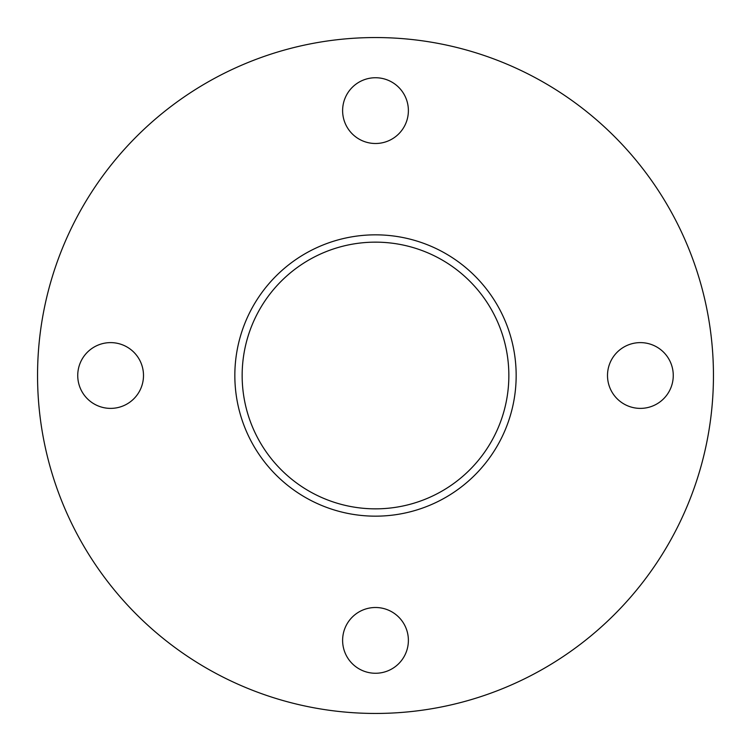 <?xml version="1.0" encoding="UTF-8"?>
<svg xmlns="http://www.w3.org/2000/svg" width="751" height="751" viewBox="0 0 751 751"><rect width="100%" height="100%" fill="white"/><g stroke="black" fill="none" stroke-linecap="round" stroke-linejoin="round"><path stroke-width="1.13" d="M640.378 408.384A32.884 32.884 0 0 1 607.503 375.5A32.884 32.884 0 0 1 640.378 342.616A32.884 32.884 0 0 1 673.262 375.5A32.884 32.884 0 0 1 640.378 408.384M375.5 673.262A32.884 32.884 0 0 1 342.616 640.378A32.884 32.884 0 0 1 375.5 607.503A32.884 32.884 0 0 1 408.384 640.378A32.884 32.884 0 0 1 375.5 673.262M110.622 408.384A32.884 32.884 0 0 1 77.738 375.5A32.884 32.884 0 0 1 110.622 342.616A32.884 32.884 0 0 1 143.497 375.5A32.884 32.884 0 0 1 110.622 408.384M375.5 143.497A32.884 32.884 0 0 1 342.616 110.622A32.884 32.884 0 0 1 375.5 77.738A32.884 32.884 0 0 1 408.384 110.622A32.884 32.884 0 0 1 375.5 143.497M375.5 242.151A133.349 133.349 0 0 0 242.151 375.5A133.349 133.349 0 0 0 375.5 508.849A133.349 133.349 0 0 0 508.849 375.5A133.349 133.349 0 0 0 375.5 242.151M375.5 234.838A140.662 140.662 0 0 0 234.838 375.5A140.662 140.662 0 0 0 375.5 516.162A140.662 140.662 0 0 0 516.162 375.5A140.662 140.662 0 0 0 375.5 234.838M375.5 713.45A337.95 337.95 0 0 0 713.45 375.5A337.95 337.95 0 0 0 375.5 37.55A337.95 337.95 0 0 0 37.55 375.5A337.95 337.95 0 0 0 375.5 713.45"/></g></svg>

